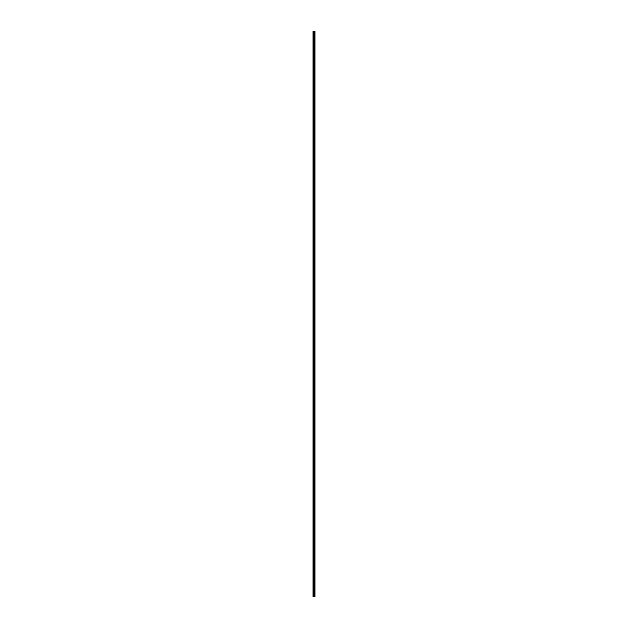 <?xml version="1.0" encoding="UTF-8"?>
<svg xmlns="http://www.w3.org/2000/svg" width="628" height="628" viewBox="0 0 628 628"><rect width="100%" height="100%" fill="white"/><g stroke="black" fill="none" stroke-linecap="round" stroke-linejoin="round"><path stroke-width="0.47" stroke-dasharray="3.14 2.35" d="M313.05 596.6L313.05 31.4L314.95 31.4L314.95 596.6L313.05 596.6M313.843 596.6L313.843 31.4M314.157 596.6L314.157 31.4M313.812 31.455L314.903 31.455L313.812 31.455L313.812 596.545L313.097 596.545L313.097 31.455L313.097 596.545L314.903 596.545L314.903 31.455L314.903 596.545L314.188 596.545L314.188 31.455L313.812 596.545L313.812 31.455"/><path stroke-width="0.94" d="M313.843 31.4L313.05 31.4L313.05 596.6L313.843 596.6L313.843 31.4L314.95 31.4L314.95 596.6L314.157 596.6L314.157 31.4"/></g></svg>
